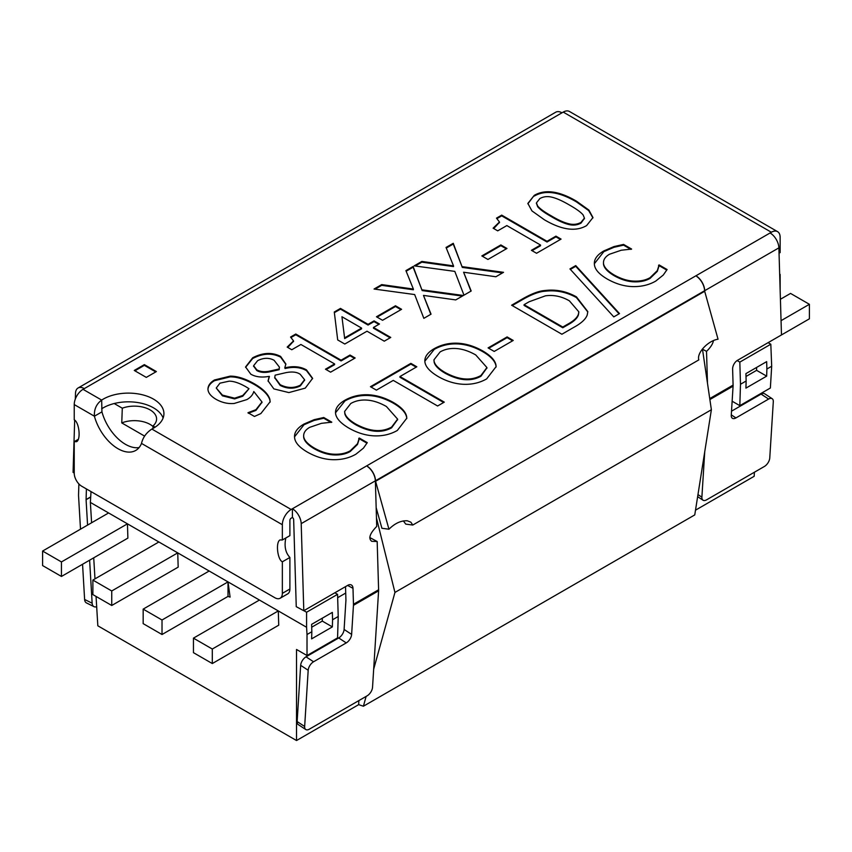 <?xml version="1.0" encoding="UTF-8"?>
<svg xmlns="http://www.w3.org/2000/svg" width="852" height="852" viewBox="0 0 852 852"><rect width="100%" height="100%" fill="white"/><g stroke="black" fill="none" stroke-linecap="round" stroke-linejoin="round"><path stroke-width="1.28" d="M594.398 264.365C593.897 259.391 597.028 254.908 603.812 250.935L613.962 246.579L623.568 244.417L631.641 249.072L621.246 250.232L609.478 254.247C605.101 256.825 603.12 259.956 603.525 263.662C604.164 267.39 607.732 271.17 614.239 275.026C621.151 278.892 627.775 280.926 634.09 281.117C640.363 281.341 645.688 280.191 650.055 277.677L657.307 270.627L659.107 264.929L667.095 269.541L663.261 275.047L655.763 281.075C649.117 284.909 641.524 286.751 632.983 286.602C624.473 286.432 615.9 283.918 607.274 279.051C599.041 274.227 594.749 269.339 594.398 264.365L594.345 263.375M666.754 270.073L659.107 265.654L657.307 271.351L650.055 278.412C645.688 280.915 640.363 282.065 634.09 281.842C627.775 281.65 621.151 279.616 614.239 275.75C607.732 271.894 604.164 268.114 603.525 264.386L603.461 263.002M659.107 264.929L659.107 265.654M658.617 265.217L658.617 265.941M657.307 270.627L657.307 271.351M603.45 263.364L603.525 264.386M630.927 249.391L623.568 245.142L613.962 247.304L603.812 251.66L594.355 263.737M623.568 244.417L623.568 245.142M613.962 246.579L613.962 247.304M575.739 265.59L619.5 313.579L613.791 316.88L569.945 268.934L575.739 265.59L575.739 266.314L570.382 269.402M619.063 313.834L575.739 266.314M456.427 348.543C450.25 348.095 444.797 349.235 440.09 351.951L433.956 359.832L434.137 361.408C434.957 364.997 438.652 368.714 445.223 372.558C459.079 380.035 470.975 381.025 480.922 375.519L486.918 367.553L475.746 354.943C468.983 351.109 462.54 348.979 456.427 348.543M433.966 360.194L434.137 362.132C434.957 365.721 438.652 369.438 445.223 373.282C459.079 380.769 470.975 381.749 480.922 376.254L486.907 367.915M457.279 343.196C465.703 343.548 474.181 346.114 482.711 350.917C490.954 355.742 495.395 360.62 496.034 365.572L496.098 366.658L486.662 378.884C479.814 382.804 472.125 384.614 463.594 384.295C455.128 383.933 446.672 381.366 438.258 376.584C429.972 371.706 425.51 366.807 424.892 361.898C424.371 357.009 427.502 352.59 434.264 348.638C441.315 344.709 448.983 342.898 457.279 343.196L457.279 343.92C448.983 343.622 441.315 345.433 434.264 349.363L424.839 361.205M424.892 361.898L424.828 360.843M496.088 367.02L496.034 366.296C495.395 361.354 490.954 356.466 482.711 351.642C474.181 346.839 465.703 344.272 457.279 343.92M444.286 402.133L437.598 405.989L393.273 380.397L376.403 390.131L370.45 386.702L410.877 363.357L416.82 366.797L399.95 376.531L444.286 402.133M443.658 402.495L399.95 377.266L399.95 376.531M416.191 367.159L410.877 364.092L371.078 387.064M410.877 363.357L410.877 364.092M569.637 205.14C562.842 201.136 557.112 198.537 552.437 197.323C547.729 196.066 543.533 196.482 539.848 198.569L536.43 202.882L537.644 205.96C539.912 208.729 544.439 212.01 551.212 215.812C557.815 219.784 563.438 222.372 568.082 223.575C572.842 224.928 577.155 224.523 581.043 222.361L584.419 218.091L583.162 215.013C581.096 212.382 576.591 209.091 569.637 205.14M536.451 203.245L537.644 206.685C539.912 209.454 544.439 212.744 551.212 216.546C557.815 220.508 563.438 223.096 568.082 224.31C572.842 225.652 577.155 225.248 581.043 223.086L584.397 218.453M534.268 195.353C545.11 189.059 559.178 191.008 576.484 201.189L588.892 210.061L592.96 217.548L586.623 225.578C575.824 231.936 561.745 229.997 544.375 219.773L531.936 210.891L527.867 203.426L534.268 195.353L527.878 203.798M592.949 217.91L588.668 210.572L576.484 201.913C559.178 191.732 545.11 189.783 534.268 196.077M560.446 239.465L555.941 236.867L547.016 242.021L501.711 215.865L497.057 218.549M555.941 236.142L561.074 239.103L536.547 253.268L531.414 250.307L540.541 245.035L506.844 225.578L497.717 230.849L493.106 228.187L499.464 221.999L496.492 218.144L501.711 215.13L547.016 241.297L555.941 236.142L555.941 236.867M547.016 241.297L547.016 242.021M501.711 215.13L501.711 215.865M499.442 222.361L493.734 228.549M540.541 245.035L540.541 245.759L532.042 250.669M506.333 248.837L500.848 245.664L482.456 256.292M500.848 244.939L506.961 248.464L487.94 259.455L481.827 255.93L500.848 244.939L500.848 245.664M502.531 272.906L462.306 267.4L453.264 244.023L446.288 248.049M462.306 266.676L503.543 272.32L495.885 276.751L463.605 272.235L471.188 291.001L463.978 295.165L454.808 271.383L414.178 265.856L421.846 261.436L453.509 265.877L446.043 247.453L453.264 243.299L462.306 267.4M453.264 243.299L453.264 244.023M453.509 265.877L453.509 266.601L421.846 262.16L415.201 265.994M421.846 261.436L421.846 262.16M470.954 291.139L463.605 272.235M462.391 296.081L422.166 290.575L413.124 267.187L406.148 271.224M422.166 289.85L463.403 295.495L455.745 299.915L423.476 295.399L431.048 314.175L423.838 318.339L414.668 294.558L374.049 289.03L381.707 284.6L413.369 289.052L405.914 270.627L413.124 266.463L422.166 290.575M413.124 266.463L413.124 267.187M413.369 289.052L413.369 289.776L381.707 285.335L375.061 289.169M381.707 284.6L381.707 285.335M430.814 314.313L423.476 295.399M400.962 309.67L395.477 306.507L377.085 317.125M395.477 305.772L401.59 309.308L382.559 320.288L376.456 316.763L395.477 305.772L395.477 306.507M248.997 388.704L245.94 386.797C239.22 382.995 233.608 381.121 229.113 381.174L219.944 383.176L216.238 388.033L222.425 395.104L234.609 398.182L242.756 395.498L248.997 388.704L242.756 396.223L234.609 398.906L222.425 395.829L216.238 388.033M207.963 389.194C207.963 385.658 210.135 382.58 214.48 379.971L230.168 376.137C237.197 376.083 245.216 378.618 254.247 383.741C262.948 388.789 268.135 393.922 269.818 399.119L270.159 401.718L260.85 413.571L254.45 416.458L247.975 412.719L255.919 409.684L261.979 401.952L253.8 391.526C252.842 394.838 250.52 397.533 246.835 399.599L234.162 403.475C227.846 403.997 221.744 402.581 215.865 399.215C210.732 396.127 208.101 392.793 207.963 389.194L207.952 388.778M261.969 402.314L255.919 410.408L248.305 413.263M270.148 402.08L269.818 399.854C268.135 394.646 262.948 389.513 254.247 384.465C245.216 379.342 237.197 376.808 230.168 376.872L214.48 380.706C210.135 383.304 207.963 386.382 207.963 389.918M155.746 371.93L144.35 365.348L134.893 370.812M144.35 364.624L156.374 371.568L146.288 377.383L134.265 370.45L144.35 364.624L144.35 365.348M253.63 366.083L256.782 370.535C259.956 372.377 264.003 372.856 268.923 371.994L279.147 369.715L279.371 367.446M268.923 371.27L279.147 368.991L279.381 367.074L274.099 360.289C269.04 357.552 263.556 357.68 257.634 360.662L253.608 365.721L256.782 369.811C259.956 371.642 264.003 372.132 268.923 371.27L268.923 371.994M279.147 368.991L279.147 369.715M285.665 372.707L275.153 375.157L274.749 377.393L280.17 384.678C287.167 388.203 293.887 388.363 300.341 385.179L304.59 379.747L300.213 374.284C296.858 371.951 292.012 371.429 285.665 372.707M274.759 377.755L280.17 385.402C287.167 388.927 293.887 389.087 300.341 385.903L304.579 380.12M285.015 367.808C293.365 365.817 300.522 366.509 306.486 369.906L312.62 378.341L305.272 388.118L288.881 392.58L273.854 388.895L268.071 380.865L269.211 376.371C261.713 377.713 255.568 376.967 250.786 374.166L245.578 366.967L252.703 357.765C262.821 352.526 272.129 352.078 280.617 356.424L285.878 364.017L284.813 367.691M312.609 378.714L306.486 370.631C300.522 367.233 293.365 366.541 285.015 368.543M285.867 364.379L280.617 357.148C272.129 352.803 262.821 353.25 252.703 358.49L245.589 367.329M269.413 376.488L268.082 381.227M354.517 358.362L350.012 355.763L341.088 360.918L295.772 334.761L291.118 337.445M350.012 355.039L355.146 358L330.608 372.164L325.475 369.204L334.602 363.932L300.905 344.474L291.778 349.746L287.177 347.083L293.535 340.896L290.553 337.041L295.772 334.027L341.088 360.194L350.012 355.039L350.012 355.763M341.088 360.194L341.088 360.918M295.772 334.027L295.772 334.761M293.503 341.258L287.795 347.446M334.602 363.932L334.602 364.656L326.103 369.566M341.94 316.742L344.666 338.563L361.578 328.808L361.578 328.084L341.94 316.742L344.666 338.563M344.666 337.839L361.578 328.084M378.842 324.367L374.049 321.609L368.053 325.059L340.47 309.138L334.357 312.663M374.049 320.885L379.47 324.005L373.474 327.466L390.759 337.445L384.273 341.183L366.999 331.204L344.794 344.027L337.701 339.937L334.282 311.992L340.47 308.413L368.053 324.335L374.049 320.885L374.049 321.609M368.053 324.335L368.053 325.059M340.47 308.413L340.47 309.138M390.131 337.807L373.474 328.19L373.474 327.466M294.579 437.459C294.078 432.486 297.22 428.013 303.994 424.03L314.143 419.685L323.76 417.512L331.822 422.177L321.438 423.327L309.659 427.353C305.282 429.919 303.301 433.061 303.706 436.757C304.345 440.484 307.923 444.275 314.42 448.12C321.342 451.986 327.956 454.02 334.272 454.212C340.544 454.435 345.869 453.285 350.247 450.783L357.499 443.722L359.288 438.034L367.276 442.635L363.442 448.141L355.944 454.169C349.309 458.003 341.716 459.846 333.164 459.697C324.655 459.526 316.081 457.013 307.455 452.146C299.222 447.332 294.93 442.433 294.579 437.459L294.526 436.469M366.935 443.168L359.288 438.759L357.499 444.446L350.247 451.507C345.869 454.02 340.544 455.16 334.272 454.936C327.956 454.744 321.342 452.71 314.42 448.844C307.923 445 304.345 441.208 303.706 437.481L303.642 436.096M359.288 438.034L359.288 438.759M358.798 438.311L358.798 439.036M357.499 443.722L357.499 444.446M303.642 436.458L303.706 437.481M331.108 422.485L323.76 418.236L314.143 420.409L303.994 424.754L294.536 436.831M323.76 417.512L323.76 418.236M314.143 419.685L314.143 420.409M367.105 400.11C360.928 399.663 355.486 400.802 350.768 403.518L344.645 411.399L344.826 412.975C345.635 416.564 349.331 420.281 355.902 424.126C369.757 431.602 381.653 432.592 391.6 427.086L397.607 419.12L386.425 406.51C379.662 402.676 373.219 400.546 367.105 400.11M344.655 411.761L344.826 413.699C345.635 417.288 349.331 421.005 355.902 424.85C369.757 432.337 381.653 433.317 391.6 427.821L397.596 419.482M367.968 394.764C376.392 395.115 384.859 397.682 393.39 402.485C401.633 407.309 406.074 412.187 406.713 417.139L406.777 418.225L397.341 430.452C390.504 434.371 382.814 436.181 374.284 435.862C365.806 435.5 357.361 432.933 348.937 428.151C340.651 423.274 336.199 418.375 335.571 413.465C335.06 408.577 338.18 404.157 344.943 400.206C351.993 396.276 359.672 394.465 367.968 394.764L367.968 395.488C359.672 395.19 351.993 397 344.943 400.93L335.518 412.773M335.571 413.465L335.518 412.411M406.766 418.588L406.713 417.863C406.074 412.922 401.633 408.033 393.39 403.209C384.859 398.406 376.392 395.839 367.968 395.488M512.606 340.811L507.121 337.648L488.718 348.266M507.121 336.923L513.234 340.449L494.203 351.429L488.089 347.904L507.121 336.923L507.121 337.648M524.065 304.686L562.778 327.04L567.869 324.101C573.811 320.863 577.326 317.54 578.423 314.143L578.817 311.821L569.381 300.831C561.628 296.368 553.651 294.696 545.461 295.825L529.167 301.746L524.065 304.686L524.065 305.41L562.778 327.764L567.869 324.825C573.811 321.587 577.326 318.265 578.423 314.867L578.806 312.183M562.778 327.04L562.778 327.764M578.423 314.143L578.423 314.867M545.056 290.5C556.005 289.169 566.463 291.288 576.431 296.858L587.805 311.608L587.23 314.942C585.761 319.191 581.171 323.398 573.449 327.551L561.883 334.24L511.605 305.208L523.053 298.594C531.957 293.546 539.295 290.851 545.056 290.5L545.056 291.224C539.295 291.576 531.957 294.27 523.053 299.318L512.233 305.57M587.805 311.97L576.431 297.582C566.463 292.012 556.005 289.893 545.056 291.224M285.825 537.974C284.11 546.249 285.463 552.735 289.893 557.453L282.353 561.809C277.411 559.498 275.537 542.074 279.999 539.934L282.353 539.987L282.353 524.726A12.439 7.189 -60 0 1 291.15 509.485L771.348 232.245A12.439 7.189 -60 0 1 777.567 231.637L569.445 111.474A12.439 7.189 120 0 0 563.225 112.091L561.969 112.815A12.439 7.189 -120 0 0 555.749 112.198L78.075 387.99A12.439 7.189 -120 0 0 75.498 393.336L75.327 399.045M561.969 112.815L83.038 389.332A12.439 7.189 120 0 0 74.231 404.572L74.231 419.823C79.172 422.145 81.046 439.557 76.584 441.698L74.231 441.655L78.299 439.312M83.038 389.332L101.665 400.089A35.55 20.523 180 0 1 140.91 394.433A35.55 20.523 180 0 1 163.925 413.646A35.55 20.523 180 0 1 151.848 429.057C146.31 432.72 142.87 437.502 141.507 443.413A35.55 20.523 60 0 1 135.734 450.442A35.55 20.523 60 0 1 94.402 416.213C94.018 409.301 96.436 403.923 101.665 400.089L101.942 411.867A35.55 20.523 -120 0 0 139.1 447.566M704.732 451.805L701.888 497.163A7.114 3.813 123.3 0 0 703.006 500.199A7.114 3.813 123.3 0 0 706.564 499.847L764.382 466.47A7.114 3.813 123.3 0 0 769.761 457.971L773.297 401.739A7.114 3.813 123.3 0 0 772.178 398.704A7.114 3.813 123.3 0 0 768.621 399.055L735.936 417.927A7.114 3.813 -56.7 0 1 732.379 418.268A7.114 3.813 -56.7 0 1 731.261 415.233L733.082 386.158A12.439 7.189 -120 0 0 733.093 385.104L732.624 369.15A7.114 4.249 -61.8 0 1 737.47 360.343L809.4 318.818L809.4 304.302L790.549 293.418L780.411 299.265M731.506 411.186L761.092 394.103A7.114 3.813 -56.7 0 1 764.649 393.752L772.178 398.704M369.789 537.548L377.17 541.51L371.738 541.308C368.117 538.507 369.779 533.554 376.722 526.429L375.37 480.826A12.439 7.189 -120 0 0 367.531 466.555L367.659 466.481A12.439 7.189 60 0 1 375.498 480.752A1.779 1.022 -120 0 0 375.583 481.273L388.949 529.22C394.977 523.256 401.1 520.444 407.341 520.806L410.877 522.191L412.773 525.045L405.733 524.108L403.379 520.923M282.353 539.987L289.893 535.631L289.893 520.37A1.779 1.022 120 0 1 291.15 518.197L292.406 517.473A1.779 1.022 60 0 1 293.663 519.592L296.251 606.677L303.791 610.724L347.786 585.324A7.114 4.249 -61.8 0 1 351.333 584.962A7.114 4.249 -61.8 0 1 352.994 588.327L353.463 604.281A12.439 7.189 60 0 1 353.452 605.335L351.631 634.41A7.114 3.813 -56.7 0 1 346.253 642.909L313.568 661.77A7.114 3.813 123.3 0 0 308.19 670.268L304.654 726.5A7.114 3.813 123.3 0 0 305.772 729.536A7.114 3.813 123.3 0 0 309.329 729.184L367.159 695.807A7.114 3.813 123.3 0 0 372.537 687.308L378.597 590.819A12.439 7.189 -120 0 0 378.607 589.765L377.17 541.51M305.772 729.536L298.253 724.583A7.114 3.813 -56.7 0 1 297.135 721.548L300.66 665.316A7.114 3.813 -56.7 0 1 306.038 656.828L338.723 637.956A7.114 3.813 123.3 0 0 344.101 629.458L345.923 600.383A1.779 1.022 -120 0 0 345.933 600.234L345.529 586.634M713.422 340.63C712.879 343.888 710.579 347.467 706.521 351.365L702.485 349.192M696.883 276.57L696.872 276.399A12.439 7.189 60 0 1 704.721 290.681L704.742 291.512M303.791 610.724L301.203 523.639A12.439 7.189 60 0 0 292.406 508.761L292.406 517.473M412.773 525.045L698.832 359.895C696.457 353.09 708.023 340.64 718.044 339.213L704.679 291.267A1.779 1.022 60 0 1 704.593 290.745A12.439 7.189 -120 0 0 696.755 276.474L696.872 276.399M376.169 507.685L381.909 528.272L388.949 529.22M289.893 588.998L282.353 593.354A10.671 6.156 60 0 1 280.148 598.242L287.688 593.887A10.671 6.156 -120 0 0 289.893 588.998L289.893 557.453M282.353 593.354L282.353 561.809M779.048 253.225L780.144 252.586L780.144 237.325A12.439 7.189 -60 0 0 777.567 231.637M779.665 274.088L779.676 274.685M780.144 274.419L780.144 290.33M280.148 598.242A10.671 6.156 60 0 1 274.813 597.71L81.781 486.268A10.671 6.156 60 0 1 74.231 473.201L74.231 441.655M84.295 388.608A12.439 7.189 -120 0 0 78.075 387.99M80.503 529.167L78.565 495.981A12.439 7.189 60 0 1 78.544 494.905L78.885 483.925M74.678 420.121L73.07 472.37L74.231 473.094M86.414 488.942L86.084 499.56A1.779 1.022 -120 0 0 86.084 499.719L87.575 525.088M89.62 560.19L92.144 603.195A7.114 4.377 116.4 0 0 94.008 606.667L86.478 602.928A7.114 4.377 -63.6 0 1 84.614 599.467L82.559 564.269M94.008 606.667A7.114 4.377 116.4 0 0 96.67 606.688M706.521 351.365L707.469 383.08M770.091 232.979A12.439 7.189 60 0 1 778.888 247.857L781.476 334.942M74.231 404.572L94.402 416.213L101.942 411.867M163.115 418.002A35.55 20.523 -0 0 0 114.2 403.528A35.55 20.523 -0 0 0 101.665 408.8M303.876 610.682L306.582 612.237L337.562 594.345L338.223 616.497L332.568 619.766L332.355 626.891L322.29 621.087L322.29 618.19M332.568 619.766L332.355 612.386L311.608 624.356L311.832 631.737L307.018 634.516L307.018 655.529L296.528 649.469L296.528 740.526L97.831 625.805L96.052 596.432M307.018 634.516L306.582 627.264L90.365 502.424L91.601 522.766M230.093 597.103L228.016 581.895L228.016 596.411L230.093 597.103M111.74 605.484L178.174 567.134L177.738 552.873L111.74 590.968L111.74 605.484L92.879 594.6L92.879 580.084L111.74 590.968M61.45 576.453L127.885 538.102L127.449 523.842L61.45 561.937L61.45 576.453L42.6 565.568L42.6 551.052L61.45 561.937M93.72 557.826L94.987 578.87M212.297 663.548L278.732 625.187L278.295 610.927L212.297 649.032L212.297 663.548L193.447 652.664L193.447 638.148L212.297 649.032M155.128 427.15L153.019 425.936L152.966 428.46M144.616 436.107L121.761 422.911L122.294 408.193L114.2 403.528M90.365 502.424L91.026 491.604M306.582 627.264L306.582 612.237M332.355 626.891L311.608 638.872L311.832 631.737M338.223 616.497L337.562 637.892L307.018 655.529M768.11 342.653L770.815 344.219L771.688 366.243L766.875 369.022L766.662 376.147L756.608 370.343L756.608 367.436M766.875 369.022L766.662 361.631L745.915 373.613L746.139 380.993L740.484 384.263L739.824 362.111L770.815 344.219M771.688 366.243L770.368 388.011L739.824 405.648L740.484 384.263M759.121 394.508L759.068 395.264M754.414 472.221L754.169 476.3L695.498 510.178M766.662 376.147L745.915 388.129L746.139 380.993M373.677 669.161L394.945 592.438L376.477 517.995M702.453 348.958L711.377 409.748L694.753 514.917L363.41 706.223L358.671 704.647L358.862 700.589M363.41 706.223L366.126 696.403M358.671 704.647L296.528 740.526M345.72 593.056L337.669 597.699M732.134 401.217L739.824 405.648M711.377 409.748L394.945 592.438M737.129 360.556L739.824 362.111M122.294 408.193A22.227 12.833 180 0 1 144.989 407.693A22.227 12.833 180 0 1 156.587 418.971A22.227 12.833 180 0 1 153.019 425.936M334.868 592.79L337.562 594.345M311.694 627.21L322.29 621.087M746.001 376.467L756.608 370.343M153.009 426.501A22.227 12.833 -0 0 0 121.761 422.911M781.05 320.671L809.4 304.302M228.016 596.411L162.018 634.516L143.168 623.632L143.168 609.116L162.018 620L228.016 581.895M209.155 571.01L143.168 609.116M162.018 620L162.018 634.516M108.598 512.957L42.6 551.052M259.445 600.042L193.447 638.148M158.877 541.978L92.879 580.084M650.055 277.677L650.055 278.412M634.09 281.117L634.09 281.842M614.239 275.026L614.239 275.75M603.812 250.935L603.812 251.66M434.137 361.408L434.137 362.132M445.223 372.558L445.223 373.282M434.264 348.638L434.264 349.363M496.034 365.572L496.034 366.296M482.711 350.917L482.711 351.642M537.644 205.96L537.644 206.685M551.212 215.812L551.212 216.546M568.082 223.575L568.082 224.31M581.043 222.361L581.043 223.086M576.484 201.189L576.484 201.913M222.425 395.104L222.425 395.829M234.609 398.182L234.609 398.906M242.756 395.498L242.756 396.223M255.919 409.684L255.919 410.408M269.818 399.119L269.818 399.854M254.247 383.741L254.247 384.465M230.168 376.137L230.168 376.872M214.48 379.971L214.48 380.706M256.782 369.811L256.782 370.535M280.17 384.678L280.17 385.402M300.341 385.179L300.341 385.903M306.486 369.906L306.486 370.631M280.617 356.424L280.617 357.148M252.703 357.765L252.703 358.49M350.247 450.783L350.247 451.507M334.272 454.212L334.272 454.936M314.42 448.12L314.42 448.844M303.994 424.03L303.994 424.754M344.826 412.975L344.826 413.699M355.902 424.126L355.902 424.85M344.943 400.206L344.943 400.93M406.713 417.139L406.713 417.863M393.39 402.485L393.39 403.209M567.869 324.101L567.869 324.825M576.431 296.858L576.431 297.582M523.053 298.594L523.053 299.318M771.348 232.245L563.225 112.091M151.848 429.057L291.15 509.485M701.888 497.163L697.969 494.586M375.37 480.826L301.203 523.639M353.463 604.281L378.607 589.765M282.353 524.726L141.507 443.413M704.593 290.745L375.498 480.752M704.679 291.267L375.583 481.273M709.737 398.587L733.093 385.104M733.082 386.158L709.886 399.545M735.936 417.927L731.282 414.86M768.621 399.055L761.092 394.103M304.654 726.5L297.135 721.548M308.19 670.268L300.66 665.316M313.568 661.77L306.038 656.828M346.253 642.909L338.723 637.956M351.631 634.41L344.101 629.458M352.994 588.327L347.605 585.431M378.597 590.819L353.452 605.335M86.084 499.56L90.706 496.897M84.614 599.467L92.144 603.195M90.695 497.057L86.084 499.719M778.888 247.857L704.721 290.681M433.956 360.556L433.956 359.832M486.918 368.277L486.918 367.553M536.43 203.607L536.43 202.882M584.419 218.815L584.419 218.091M499.464 221.999L499.464 222.723M261.979 401.952L261.979 402.676M253.608 366.445L253.608 365.721M279.381 367.798L279.381 367.074M274.749 378.118L274.749 377.393M304.59 380.471L304.59 379.747M293.535 340.896L293.535 341.62M344.645 412.123L344.645 411.399M397.607 419.844L397.607 419.12M578.817 312.546L578.817 311.821M703.006 500.199L697.639 496.673"/></g></svg>
